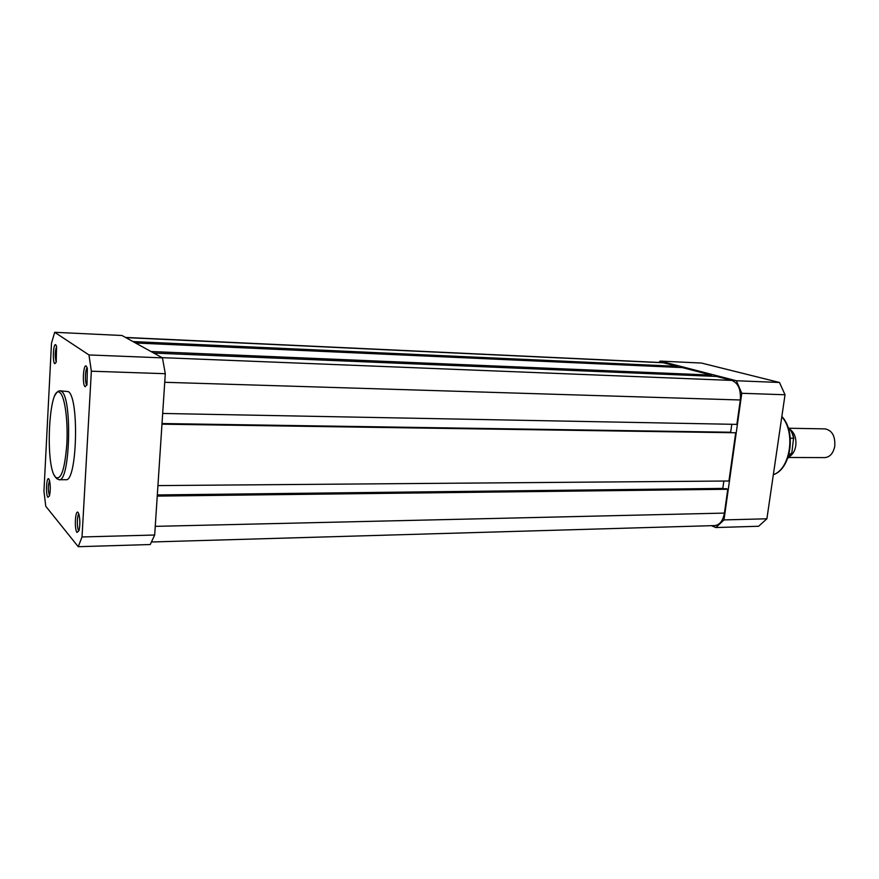 <?xml version="1.0" encoding="UTF-8"?>
<svg xmlns="http://www.w3.org/2000/svg" width="879" height="879" viewBox="0 0 879 879"><rect width="100%" height="100%" fill="white"/><g stroke="black" fill="none" stroke-linecap="round" stroke-linejoin="round"><path stroke-width="1.32" d="M790.056 429.402C794.605 432.875 796.506 438.346 795.77 445.84C794.924 450.784 792.935 454.278 789.781 456.355M788.771 457.487L824.755 457.607C829.952 457.124 833.292 453.322 834.775 446.191C835.347 436.083 832.105 430.314 825.062 428.886L789.078 428.249M787.694 458.377L791.891 452.498L793.539 438.28C792.682 433.545 790.836 429.897 788.024 427.337M790.32 438.236L793.539 438.28M791.232 453.916L789.089 453.905M736.371 380.75L741.777 393.287L785.024 394.759L779.486 382.475L701.519 363.06L660.173 361.093L736.371 380.75L779.486 382.475M658.865 362.445L660.173 361.093M715.88 527.543L758.61 526.257L766.895 518.786L723.988 519.918L715.88 527.543L711.397 525.686M723.988 519.918L741.777 393.287M766.895 518.786L785.024 394.759M47.895 497.294C45.51 494.877 46.488 475.88 48.839 479.011L49.455 480.308C50.564 485.527 50.553 490.757 49.411 496.009L47.895 497.294M49.521 480.549C47.971 485.637 47.96 490.702 49.488 495.756M77.011 532.443C74.155 529.51 75.297 508.842 78.11 512.534L78.934 514.303C80.132 519.72 80.154 525.17 79 530.652L77.011 532.443M78.846 514.006C76.912 515.38 76.858 528.938 78.78 530.817M85.109 386.749C82.132 385.002 83.318 363.543 86.263 366.071L87.34 368.268L87.01 384.672L85.109 386.749M87.219 367.818C85.065 369.037 84.769 383.76 86.867 385.112M54.784 363.708C52.3 362.291 53.311 342.645 55.751 344.788L56.564 346.381L56.212 362.225L54.784 363.708M56.608 346.535C54.872 351.655 54.762 356.83 56.256 362.071M59.102 479.747L65.859 479.703C76.989 482.549 79.451 397.857 68.342 391.616L60.025 390.792L61.563 391.441C72.474 397.693 70.034 482.593 59.102 479.747L56.465 478.495M78.242 546.705L150.243 544.54L154.682 535.025L82.022 536.959L78.242 546.705L45.763 506.26L43.95 491.152L51.487 343.206L54.696 332.295L88.955 354.94L162.45 357.863L122.005 335.503L54.696 332.295M88.955 354.94L91.361 371.202L165.296 373.707L162.45 357.863M165.296 373.707L154.682 535.025M91.361 371.202L82.022 536.959M162.681 413.46L736.877 424.381L740.305 399.989C741.052 389.628 738.25 383.112 731.888 380.42L716.561 376.443L153.77 353.072M150.979 351.523L711.375 375.102L711.221 376.223M711.375 375.102L682.379 367.598L135.553 342.986M133.004 341.579L677.555 366.345L677.412 367.378M677.555 366.345L662.667 362.62L125.499 337.426M151.606 541.98L714.682 525.587C719.747 524.972 722.999 520.808 724.417 513.094L727.768 489.262L726.263 488.702L157.286 495.36M157.242 496.097L727.768 489.262M723.692 488.735L722.824 488.416L723.856 481.033M157.319 494.943L722.824 488.416M157.934 485.593L728.933 481L735.701 432.765L162.011 423.59M161.978 424.172L735.701 432.765M730.834 432.237L162.022 423.535M731.789 424.282L730.68 432.193M773.344 474.627C790.353 469.21 795.913 432.127 781.805 416.767M55.63 477.253C61.058 480.582 64.793 469.507 66.837 444.038C68.133 420.755 64.815 396.473 60.058 392.781C48.971 382.068 44.675 466.991 55.63 477.253M164.736 382.288L740.305 399.989M162.055 357.654L731.888 380.42M125.796 337.602L663.832 362.796M155.242 526.356L724.417 513.094M787.98 427.216C790.979 429.831 792.913 433.611 793.77 438.555M791.496 453.718L787.65 458.497M781.849 416.448C796.528 431.677 791.078 469.243 773.344 474.693M55.641 477.539L54.289 475.209M55.124 395.22C56.586 392.276 58.223 390.803 60.025 390.792"/></g></svg>
